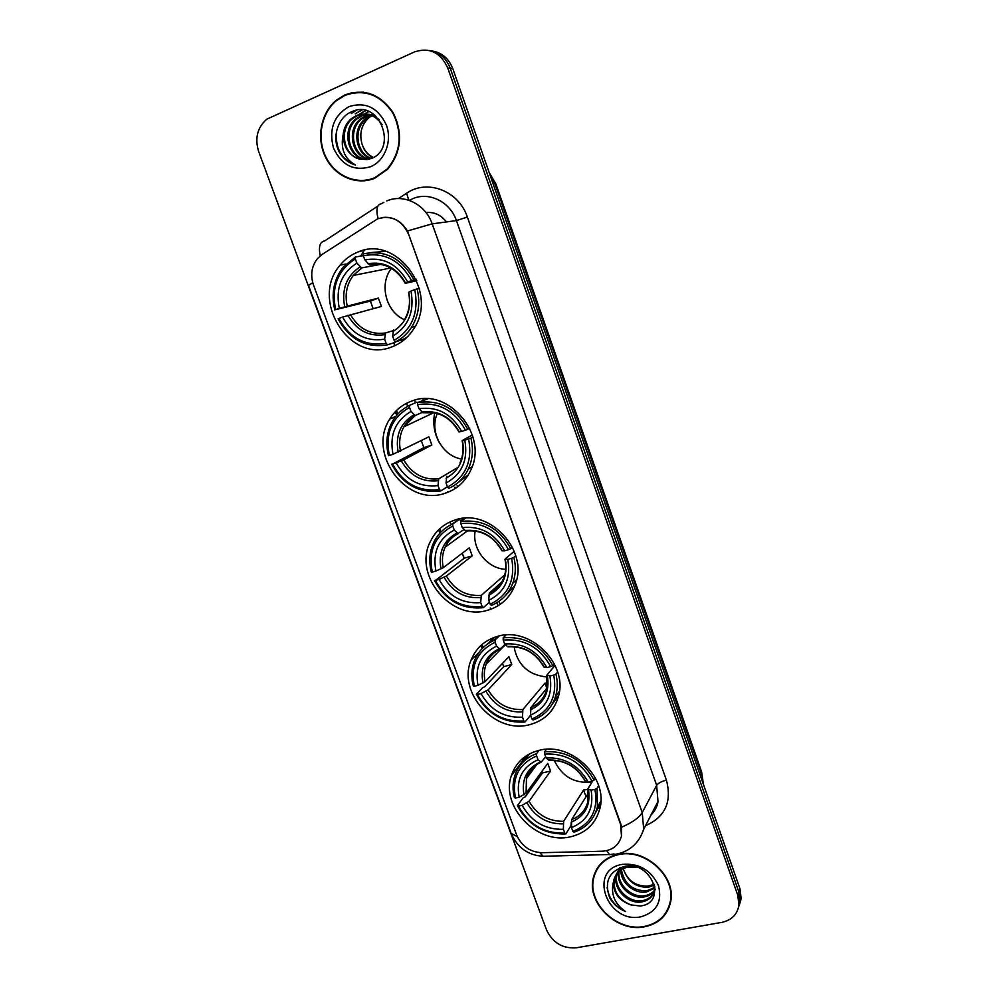 <?xml version="1.0" encoding="UTF-8"?>
<svg xmlns="http://www.w3.org/2000/svg" width="998" height="998" viewBox="0 0 998 998"><rect width="100%" height="100%" fill="white"/><g stroke="black" fill="none" stroke-linecap="round" stroke-linejoin="round"><path stroke-width="1.5" d="M538.982 750.384C525.035 754.064 515.829 762.472 511.388 775.596C500.248 806.609 537.223 845.069 570.469 836.811C586.001 833.093 595.794 823.662 599.873 808.53C608.531 777.342 570.706 741.402 538.982 750.384M411.7 401.084C402.294 404.477 394.959 410.49 389.694 419.148C366.753 453.915 406.872 507.383 445.27 493.187C456.61 489.419 465.006 481.959 470.432 470.831C489.319 435.265 447.927 386.214 411.7 401.084M455.038 520.008C443.848 523.676 435.652 530.774 430.475 541.315C412.536 575.06 451.632 622.041 487.885 610.165C500.896 606.26 509.941 597.864 515.03 584.978C529.539 550.771 489.382 507.446 455.038 520.008M497.453 636.412C484.766 640.167 475.984 648.039 471.118 660.052C457.022 692.475 495.033 734.603 529.614 724.673C543.997 720.805 553.491 711.761 558.094 697.577C569.284 664.893 530.337 625.783 497.453 636.412M357.471 252.244C350.685 255.001 344.921 259.28 340.181 265.081C309.131 300.011 350.123 364.544 391.94 346.842C400.809 343.512 407.957 337.698 413.372 329.365C439.482 292.851 396.78 233.906 357.471 252.244M377.706 218.787L322.192 254.39L317.526 258.507C311.551 266.192 310.203 274.986 313.459 284.917L516.677 835.101C521.667 846.267 530.15 852.142 542.114 852.704L602.193 851.219C612.523 850.458 618.96 845.356 621.492 835.925L620.531 824.161L408.718 234.567C401.957 220.121 391.615 214.857 377.706 218.787M406.548 403.279L407.658 406.323M449.873 521.991L450.896 524.811M492.276 638.196L492.575 639.032M364.719 250.111L358.706 251.783M363.721 251.234L360.627 256.112M446.43 221.93C441.004 214.944 434.18 211.813 425.971 212.524M344.709 94.985L336.201 100.287C320.657 113.011 316.117 138.46 325.635 157.422C335.004 176.471 356.76 185.815 374.724 178.218L387.523 169.336C401.296 152.469 403.204 133.657 393.262 112.899C380.5 94.111 364.32 88.148 344.709 94.985M358.731 180.438L364.32 180.825M616.415 854.7C604.189 858.255 596.53 865.852 593.411 877.491C586.238 902.903 617.051 932.743 644.558 926.805C658.992 923.699 667.699 915.253 670.718 901.456C676.207 876.057 645.02 847.938 618.598 854.213M597.241 868.322L595.881 871.666M347.354 94.361L352.356 92.54M383.943 217.302C393.736 216.878 401.57 221.444 407.446 230.962L620.744 823.774L621.642 827.18L621.492 835.925M593.81 876.768L594.159 874.859M738.52 907.419L740.042 901.793L738.869 892L450.285 68.338C446.231 57.996 439.207 52.046 429.215 50.474C439.207 52.046 446.231 57.996 450.285 68.338L738.869 892L740.042 901.793L738.52 907.419M721.766 922.389C731.634 920.218 737.36 914.455 738.944 905.061L737.771 895.231L447.728 67.964C440.555 52.395 429.477 47.056 414.482 51.933L266.703 119.224C257.322 127.582 254.64 138.348 258.657 151.534L546.542 929.936C552.692 942.848 562.66 948.799 576.457 947.788L721.766 922.389M667.487 909.951L669.309 906.795M363.746 92.178L358.07 92.365M739.63 904.151L741.127 898.562L739.98 888.794L452.805 68.712C448.776 58.42 441.777 52.495 431.835 50.923M500.21 604.376L499.075 601.245M457.546 486.862L457.134 485.727M404.165 339.819L403.878 339.021M401.458 339.969L402.007 341.478M422.853 398.863L423.289 400.061M454.926 487.111L455.375 488.384M496.904 602.667L498.039 605.786M369.372 93.363L363.684 92.639M374.562 177.794L387.224 169.024C400.847 152.332 402.755 133.707 392.925 113.161C380.288 94.561 364.27 88.647 344.871 95.421L336.413 100.673C321.057 113.273 316.566 138.472 325.984 157.222C335.266 176.072 356.797 185.304 374.562 177.794M373.127 157.672C367.576 155.027 363.821 150.311 361.875 143.512C363.908 150.049 367.751 154.715 373.414 157.509M361.875 143.512C359.08 132.36 361.937 123.34 370.408 116.479M371.044 158.607C356.086 154.815 351.221 129.703 364.844 119.236L371.668 115.519M371.568 158.395C357.01 154.166 352.568 129.565 365.942 119.286L372.217 115.756M369.048 159.231C352.519 157.472 345.807 130.264 360.403 119.036L365.468 115.943L369.497 114.745M369.534 159.094C353.379 156.786 347.179 130.127 361.526 119.086L370.033 114.92M367.763 159.493C349.525 160.952 339.969 131.087 355.899 118.824L360.989 115.718L367.276 114.234M367.863 159.48C350.111 159.83 341.541 130.813 357.034 118.874L362.112 115.78L367.838 114.346M361.638 159.418L370.994 158.632C398.377 149.001 379.377 99.064 352.544 111.389C337.898 116.554 331.561 137.213 339.071 151.659C343.013 158.52 348.477 162.973 355.463 165.019C344.397 158.732 340.293 148.565 343.175 134.53C343.462 148.265 349.612 156.561 361.638 159.418C344.709 158.008 337.586 130.164 352.481 118.675L357.596 115.543C365.43 112.662 372.628 114.059 379.203 119.76M343.175 134.53C343.811 128.193 346.531 122.879 351.333 118.612L356.448 115.494C366.902 112.05 375.473 115.132 382.172 124.725M372.229 115.356L373.913 114.97M372.778 115.568L374.45 115.144M370.058 114.658L371.73 114.471M372.291 114.446L373.838 114.458M370.607 114.807L372.279 114.583M372.84 114.533L373.888 114.496M367.838 114.209L374.911 115.294M368.399 114.296L374.362 114.857M348.913 106.636C333.744 115.631 328.616 129.453 333.519 148.116C341.64 165.331 353.991 171.519 370.57 166.716C384.779 160.878 392.364 141.404 386.451 125.212C378.142 107.659 365.63 101.472 348.913 106.636M364.258 180.376L369.859 179.865M355.463 165.019C341.291 159.393 335.004 148.053 336.576 131M355.226 110.553L351.246 113.61L356.323 110.316M361.538 109.98L355.226 113.822L362.087 110.017M365.343 110.528L359.717 114.059L365.755 110.628M368.374 111.464L364.145 114.296L368.711 111.614M668.922 906.633L670.357 903.265M644.421 926.431C658.692 923.362 667.325 915.004 670.307 901.356C675.771 876.144 644.72 848.263 618.535 854.625C605.374 857.731 597.128 865.391 593.798 877.641C586.712 902.791 617.201 932.307 644.421 926.431M654.488 885.126L648.6 887.185C636.499 887.721 628.229 882.02 623.787 870.081C628.004 880.935 635.976 886.286 647.69 886.137L654.276 884.353M654.763 888.12L646.33 892.025C634.466 894.071 620.457 882.756 620.768 870.019M654.788 887.384L646.904 890.815C632.72 890.977 624.224 883.904 621.392 869.607M655.075 889.867C652.58 893.821 648.9 896.179 644.034 896.94C630.973 899.335 615.916 885.176 618.535 871.828M618.772 870.618L619.197 869.108M619.421 868.472L619.696 867.798M655.075 889.517C652.53 892.961 649.037 895.031 644.621 895.705C631.859 898.013 617.038 884.602 619.059 871.354M619.396 869.42L619.608 868.572M654.75 886.311L654.551 890.054C653.079 896.616 648.8 900.57 641.714 901.918C628.041 904.487 612.547 888.869 616.29 875.396L616.714 873.899M616.939 873.25L620.619 867.449M655.062 889.118C653.49 895.518 649.236 899.36 642.3 900.67C628.64 903.24 613.171 887.646 616.914 874.198L617.126 873.362M617.338 872.701L619.995 867.674M630.761 904.874L640.167 906.009C667.974 903.202 651.507 860.151 624.573 866.401C608.867 871.379 603.952 881.908 609.815 898.013C613.433 904.238 618.66 908.741 625.509 911.536C614.469 903.739 610.464 893.771 613.508 881.621C613.196 892.873 618.947 900.62 630.761 904.874C618.498 899.772 613.046 891.152 614.406 879.026C616.253 872.277 620.681 867.961 627.705 866.064M613.508 881.621L613.77 880.248C615.629 873.462 620.095 869.133 627.156 867.262L636.163 867.137M622.066 864.405C587.498 869.982 607.271 924.185 640.941 916.775C656.534 912.209 662.385 901.805 658.48 885.588C650.995 869.982 638.857 862.921 622.066 864.405M599.336 865.403L597.59 868.547M625.509 911.536C615.03 906.633 608.905 898.662 607.146 887.621M391.49 268.3C378.791 284.031 385.914 311.887 404.44 319.709M395.133 341.491L395.096 342.364L387.486 344.834L386.114 343.3C365.642 346.58 349.911 338.31 338.896 318.462L342.526 317.077C352.431 334.592 366.453 341.965 384.617 339.195L385.59 332.958L392.95 330.725M373.077 308.607L370.433 301.097L335.652 309.642C331.099 287.224 337.661 270.308 355.338 258.931L356.847 263.085C341.266 273.29 335.415 288.347 339.283 308.257L378.379 298.065L381.423 306.448L342.526 317.077M380.525 264.395L361.538 267.926L356.847 263.085M395.495 341.902C401.994 338.621 407.334 333.794 411.475 327.406C418.599 315.817 420.482 302.955 417.127 288.821L414.781 289.62C419.048 312.611 412.162 329.515 394.135 340.355L395.495 341.902L403.03 339.457L407.246 337.012M419.335 288.285L417.127 288.821M338.896 318.462L338.097 318.849C349.587 339.694 366.041 348.352 387.486 344.834M355.338 258.931L355.438 256.997L343.05 267.314C333.694 279.752 330.974 293.998 334.866 310.054M355.438 256.997L363.347 255.638M394.135 340.355L392.638 336.239C408.506 326.483 414.632 311.413 410.989 291.054L414.781 289.62M384.617 339.195L386.114 343.3M339.283 308.257L335.652 309.642M410.989 291.054L408.544 292.289C410.665 302.731 409.205 312.012 404.178 320.133M393.574 330.001L392.638 336.239M389.02 266.965L388.309 268.487M385.764 251.371L370.957 252.556M413.883 279.789C402.007 258.345 385.191 249.687 363.434 253.816L363.334 255.75C384.093 251.908 400.148 260.179 411.525 280.575L416.166 279.265M411.525 280.575L407.733 282.035C397.541 264.071 383.257 256.698 364.856 259.917L363.334 255.75M416.79 280.712L405.662 283.27L407.733 282.035M364.856 259.917L369.272 264.707L372.042 264.383M378.379 298.065L370.433 301.097M437.374 413.459C429.028 431.336 442.077 455.899 461.488 459.018M447.428 486.774L440.754 490.916L439.469 489.581C418.998 492.051 403.342 483.543 392.526 464.082L396.156 462.885C405.887 480.063 419.846 487.635 438.022 485.589L438.746 478.815L456.685 468.124M409.504 407.421L409.554 405.363C402.481 408.793 396.905 413.933 392.8 420.782C386.762 431.46 385.328 443.087 388.484 455.674L389.357 455.5C385.016 433.781 391.727 417.763 409.504 407.421L410.976 411.463C395.308 420.744 389.32 435.016 393 454.29L428.878 436.812L431.847 444.983L403.716 459.841L396.156 462.885M422.379 412.361L415.131 415.517L410.976 411.463M392.526 464.082L423.876 447.628L421.243 440.704M456.81 483.556L468.174 475.06M409.554 405.363L416.852 402.144L417.563 402.93M448.788 488.359C457.471 484.404 463.97 477.98 468.287 469.085C472.703 459.392 473.576 449.063 470.894 438.072L468.623 438.97C472.678 461.213 465.642 477.231 447.516 487.024L448.788 488.359M472.94 436.937L470.894 438.072M391.64 464.245C402.93 484.666 419.297 493.561 440.754 490.916M447.516 487.024L446.056 483.032C462.012 474.187 468.262 459.916 464.819 440.218L468.623 438.97M438.022 485.589L439.469 489.581M393 454.29L389.357 455.5M464.819 440.218L462.423 440.455L472.353 434.978M446.755 476.233L446.056 483.032M434.754 412.798C432.621 423.202 434.155 433.207 439.394 442.813M427.793 398.838L417.576 402.581L417.538 404.652C438.309 401.658 454.277 410.166 465.442 430.163L467.725 429.277C456.074 408.257 439.345 399.362 417.576 402.581M467.725 429.277L469.696 428.229M465.442 430.163L461.65 431.435C451.632 413.821 437.423 406.248 419.01 408.706L417.538 404.652M419.01 408.706L422.915 412.71C438.259 410.727 450.285 417.139 458.98 431.947L461.65 431.435M422.915 412.71L424.212 412.486M423.876 447.628L431.847 444.983M475.198 530.973C471.655 548.925 487.398 568.723 505.699 569.309M489.432 602.193L483.331 607.67L482.121 606.51C461.637 608.331 446.056 599.661 435.39 580.499L439.033 579.439C448.626 596.355 462.511 604.077 480.699 602.605L481.248 595.394L504.776 574.873M452.793 526.096L452.793 523.938C444.172 527.78 437.798 533.98 433.681 542.525C429.464 551.782 428.691 561.637 431.361 572.079L432.296 572.104C428.117 550.946 434.941 535.602 452.793 526.096L454.24 530.05C438.496 538.596 432.408 552.256 435.939 571.031L443.299 567.662L469.297 547.852L472.204 555.861L446.368 576.046L439.033 579.439M464.107 529.476L457.995 533.518L454.24 530.05M435.39 580.499L464.22 558.219L462.211 553.254M452.793 523.938L459.492 519.284L460.627 520.719L464.12 518.286M505.624 595.332L514.706 585.814M459.492 519.284L449.824 525.372M491.39 605.424C501.52 601.183 508.643 593.822 512.735 583.331C515.716 575.06 516.091 566.39 513.858 557.333L511.637 558.294C515.517 579.95 508.369 595.27 490.18 604.252L491.39 605.424M515.754 555.711L513.858 557.333M434.442 580.462C445.57 600.571 461.862 609.641 483.331 607.67M490.18 604.252L488.758 600.347C504.763 592.213 511.126 578.566 507.82 559.404L511.637 558.294M480.699 602.605L482.121 606.51M435.939 571.031L432.296 572.104M507.82 559.404L505.188 558.892L514.244 551.283M501.62 582.246L489.269 593.124L488.758 600.347M465.505 518.199L460.839 521.467L460.839 523.638C481.622 521.318 497.515 530 508.531 549.686L510.751 548.725C499.262 528.042 482.62 518.96 460.839 521.467M510.751 548.725L512.485 547.291M508.531 549.686L504.726 550.809C494.846 533.468 480.699 525.734 462.286 527.605L460.839 523.638M462.286 527.605L465.829 531.023C481.335 529.589 493.349 536.163 501.882 550.734L504.726 550.809M465.829 531.023L466.79 530.886M464.22 558.219L472.204 555.861M514.02 646.692C517.538 665.067 528.603 675.184 547.191 677.018M531.946 719.022L533.082 720.02C544.434 715.678 551.969 707.669 555.686 695.98C557.707 688.919 557.782 681.609 555.898 674.037L553.728 675.072C557.445 696.155 550.197 710.813 531.946 719.022L530.549 715.179L525.023 721.978L523.875 720.98C503.391 722.178 487.872 713.345 477.356 694.496L481.011 693.56C490.48 710.214 504.302 718.086 522.49 717.15L522.852 709.553L544.958 683.193L547.64 682.782M495.158 642.25L495.12 639.992C485.203 644.059 478.279 651.033 474.374 660.901C471.43 668.91 471.081 677.293 473.339 686.05L474.324 686.262C470.308 665.641 477.256 650.97 495.158 642.25L496.58 646.13C480.786 653.964 474.586 667.038 477.98 685.327L485.128 681.622L508.905 656.684L511.762 664.531L488.134 689.843L481.011 693.56M505.1 644.409L499.986 649.062L496.58 646.13M555.025 698.026L557.608 693.573M477.356 694.496L476.358 694.271L482.608 687.684L484.704 686.774L503.765 666.614L502.418 663.495M497.59 637.56L492.613 641.078M551.757 704.875L558.655 695.406M494.846 637.211L486.188 644.995M557.645 671.941L555.898 674.037M476.358 694.271C487.323 714.057 503.553 723.3 525.023 721.978M495.12 639.992L499.187 635.988M547.129 687.959L530.886 707.57L530.549 715.179C546.617 707.757 553.067 694.708 549.91 676.045L553.728 675.072M522.49 717.15L523.875 720.98M477.98 685.327L474.324 686.262M549.91 676.045L547.041 674.823L555.1 665.342M505.986 635.027L503.179 637.834L503.217 640.092C524.012 638.421 539.831 647.278 550.684 666.639L552.867 665.616C541.527 645.257 524.973 636 503.179 637.834M552.867 665.616L554.377 663.845M550.684 666.639L546.879 667.625C537.136 650.559 523.064 642.675 504.639 643.972L503.217 640.092M504.639 643.972L507.845 646.866C523.501 645.955 535.514 652.667 543.873 667.013L546.879 667.625M507.845 646.866L508.668 646.791M503.765 666.614L511.762 664.531M544.958 683.193L546.817 688.321M554.164 760.226C561.961 776.644 574.599 783.892 592.064 781.97M571.243 822.601L570.993 825.67L565.841 833.904L564.768 833.068C544.272 833.667 528.84 824.685 518.449 806.122L522.116 805.324C531.46 821.728 545.22 829.725 563.396 829.326L563.596 821.329L583.593 790.042L587.984 789.368M536.65 755.973L536.562 753.627C525.547 757.756 518.249 765.254 514.669 776.145C512.598 783.056 512.523 790.229 514.444 797.676L515.492 798.063C511.625 777.966 518.673 763.932 536.65 755.973L538.034 759.765C522.191 766.938 515.891 779.426 519.147 797.252L526.083 793.235L547.74 763.37L550.547 771.067L529.04 801.282L522.116 805.324M545.694 756.771L541.116 762.21L538.034 759.765M518.449 806.122L517.401 805.723L523.089 797.876L525.16 796.928L542.538 772.889L541.877 771.454M595.494 812.796L600.634 803.989M529.601 753.839L523.364 761.773M573.912 832.232C586.275 827.928 594.097 819.495 597.39 806.92L597.054 788.283L594.933 789.381C598.501 809.927 591.14 823.924 572.852 831.384L573.912 832.232M598.638 785.725L597.054 788.283M517.401 805.723C528.229 825.209 544.372 834.602 565.841 833.904M536.562 753.627L539.032 750.371M572.852 831.384L571.48 827.629C587.585 820.855 594.134 808.392 591.115 790.216L594.933 789.381M563.396 829.326L564.768 833.068M519.147 797.252L515.492 798.063M591.115 790.216L587.872 788.844L592.899 780.648M588.496 792.836L571.642 819.632L571.48 827.629M546.442 749.323L544.634 751.756L544.721 754.101C565.504 753.053 581.248 762.06 591.964 781.135L594.084 780.037C582.907 760.002 566.427 750.571 544.634 751.756M594.084 780.037L595.382 777.978M591.964 781.135L588.146 781.983C578.541 765.179 564.531 757.145 546.106 757.906L544.721 754.101M546.106 757.906L549.012 760.314C564.818 759.915 576.807 766.763 584.978 780.848L588.146 781.983M549.012 760.314L549.761 760.239M542.538 772.889L550.547 771.067M583.593 790.042L586.026 796.766M398.389 198.577L406.648 193.2C427.331 178.742 458.868 190.892 467.363 217.053L666.415 780.137C661.499 781.384 658.243 783.118 656.659 785.326L456.41 220.583C450.223 201.933 429.265 191.491 412.848 198.652L409.292 200.386M666.415 780.137C672.116 801.893 665.155 817.063 645.531 825.67M651.095 814.842L657.994 801.431L656.659 785.326L642.238 812.559L643.673 829.288L657.994 801.431C657.532 806.022 655.162 810.625 650.896 815.229M378.08 218.637C375.809 209.455 376.932 204.49 381.436 203.754L383.881 202.307M621.642 827.18C632.37 822.502 639.231 817.624 642.238 812.559L432.171 223.851L407.446 230.962M517.351 836.748L511.126 833.33L308.519 285.478L312.736 282.683M539.843 852.641L543.099 856.272L547.166 856.184M377.93 206.05L324.599 240.93C319.822 241.903 318.374 246.868 320.258 255.825M606.584 850.695L609.678 854.687L614.019 853.914M386.812 200.922C403.816 193.437 425.647 204.365 432.171 223.851L456.41 220.583L467.363 217.053M737.771 895.231L739.98 888.794M447.728 67.964L452.805 68.712M406.648 193.2L408.743 200.199M395.358 411.65L396.693 415.293M438.621 529.788L439.869 533.194M480.974 645.444L482.134 648.613M522.441 758.68L523.077 760.414M703.166 783.704L701.444 773.762L494.946 183.782L489.581 173.739M493.137 183.906L495.894 183.956L701.631 771.903L703.353 784.203M701.631 771.903L700.446 775.908M490.729 609.267L490.268 607.994M458.282 520.12L457.957 519.234M448.102 492.176L447.877 491.552M415.542 402.73L414.619 400.186M394.771 345.682L393.723 342.813M350.36 314.47C358.756 328.878 370.495 335.041 385.59 332.958M361.887 267.926L353.28 275.448C346.78 284.243 344.734 294.323 347.142 305.675M392.788 331.685C406.51 323.003 411.862 309.804 408.856 292.09M347.853 315.268C356.623 330.438 368.936 336.9 384.791 334.654M360.066 266.853C346.58 275.885 341.428 289.083 344.622 306.461M405.612 283.095C396.618 267.576 384.105 261.114 368.062 263.721M387.286 266.192C381.498 263.971 375.697 263.509 369.859 264.794M403.716 459.841C411.962 473.975 423.651 480.3 438.746 478.815M415.667 415.467C410.702 418.087 406.785 421.867 403.903 426.807C399.761 434.292 398.651 442.451 400.572 451.271M446.081 478.192C459.878 470.32 465.355 457.808 462.511 440.667M401.333 460.864C409.953 475.759 422.191 482.396 438.06 480.762M413.995 414.744C400.423 422.952 395.158 435.465 398.19 452.281M459.342 431.909C450.51 416.69 438.06 410.053 422.004 411.999M434.617 412.76L423.663 412.735M446.368 576.046C454.514 589.98 466.141 596.43 481.248 595.394M458.406 533.518C452.443 536.487 448.027 541.028 445.17 547.116C442.314 553.553 441.69 560.402 443.299 567.662M488.683 595.295C502.53 588.047 508.094 576.071 505.375 559.391M444.085 577.268C452.593 591.926 464.781 598.7 480.649 597.565M457.084 532.932C443.461 540.504 438.097 552.48 441.004 568.86M489.269 593.124C496.181 589.918 501.083 584.691 503.978 577.455C505.998 571.817 506.335 565.766 504.951 559.279M502.281 550.834C493.561 535.839 481.173 529.065 465.118 530.499M471.056 530.637L466.665 530.973M488.134 689.843C496.168 703.565 507.745 710.127 522.852 709.553M500.185 649.087C493.436 652.28 488.733 657.345 486.076 664.294C484.105 669.795 483.781 675.584 485.128 681.622M530.387 709.927C544.272 703.278 549.923 691.839 547.341 675.596M485.951 691.227C494.334 705.686 506.473 712.572 522.341 711.911M499.274 648.638C485.602 655.599 480.15 667.051 482.92 683.006M530.886 707.57C538.683 704.239 543.91 698.5 546.555 690.354L546.867 675.334M544.309 667.213C535.701 652.455 523.376 645.544 507.308 646.492M529.04 801.282C536.974 814.805 548.488 821.491 563.596 821.329M536.887 764.48L526.457 778.54C528.466 771.117 533.356 765.678 541.116 762.21C533.73 765.516 528.853 770.955 526.457 778.54L526.083 793.235M571.23 822.177C585.152 816.102 590.878 805.174 588.421 789.368M526.944 802.841C535.215 817.075 547.291 824.086 563.159 823.874M540.567 761.911C526.857 768.285 521.318 779.251 523.975 794.782M571.642 819.632C580.175 816.289 585.626 810.214 587.972 801.406L587.897 788.956M585.452 781.16C576.956 766.614 564.681 759.578 548.626 760.064M526.969 755.336L511.388 775.596M395.769 416.428L389.694 419.148M494.21 637.435L487.386 644.122M479.028 652.318L471.118 660.052M345.969 264.046L340.181 265.081M336.85 100.336L336.201 100.287M511.126 833.33C517.351 847.664 528.017 855.311 543.099 856.272L614.98 854.375C629.326 851.893 638.895 843.535 643.673 829.288M738.944 905.061L741.127 898.562M396.443 410.54L397.753 414.095M439.719 528.753L440.929 532.071M482.071 644.459L483.207 647.552M523.551 757.756L524.05 759.141M489.095 172.342L495.894 183.956M387.848 168.999L387.224 169.024M365.942 119.286L364.844 119.236M361.526 119.086L360.403 119.036M357.034 118.874L355.899 118.824M352.481 118.675L351.333 118.612M670.943 899.872L670.307 901.356M616.914 874.198L616.29 875.396M614.406 879.026L613.77 880.248M655.062 888.944L654.551 890.041M390.917 267.963L353.28 275.448L361.538 267.926M415.18 326.271L411.475 327.406M369.272 264.707C384.405 262.05 396.418 268.237 405.3 283.295M433.893 412.636L403.903 426.807L415.131 415.517M472.104 466.752L468.287 469.085M460.041 462.735C463.109 456.024 463.808 448.676 462.136 440.692M467.538 530.849L445.17 547.116C447.778 541.128 452.044 536.6 457.995 533.518M516.552 579.875L512.735 583.331M505.387 644.671L486.076 664.294C488.434 657.47 493.062 652.393 499.986 649.062M559.379 691.352L555.686 695.98M600.833 801.194L597.39 806.92"/></g></svg>
